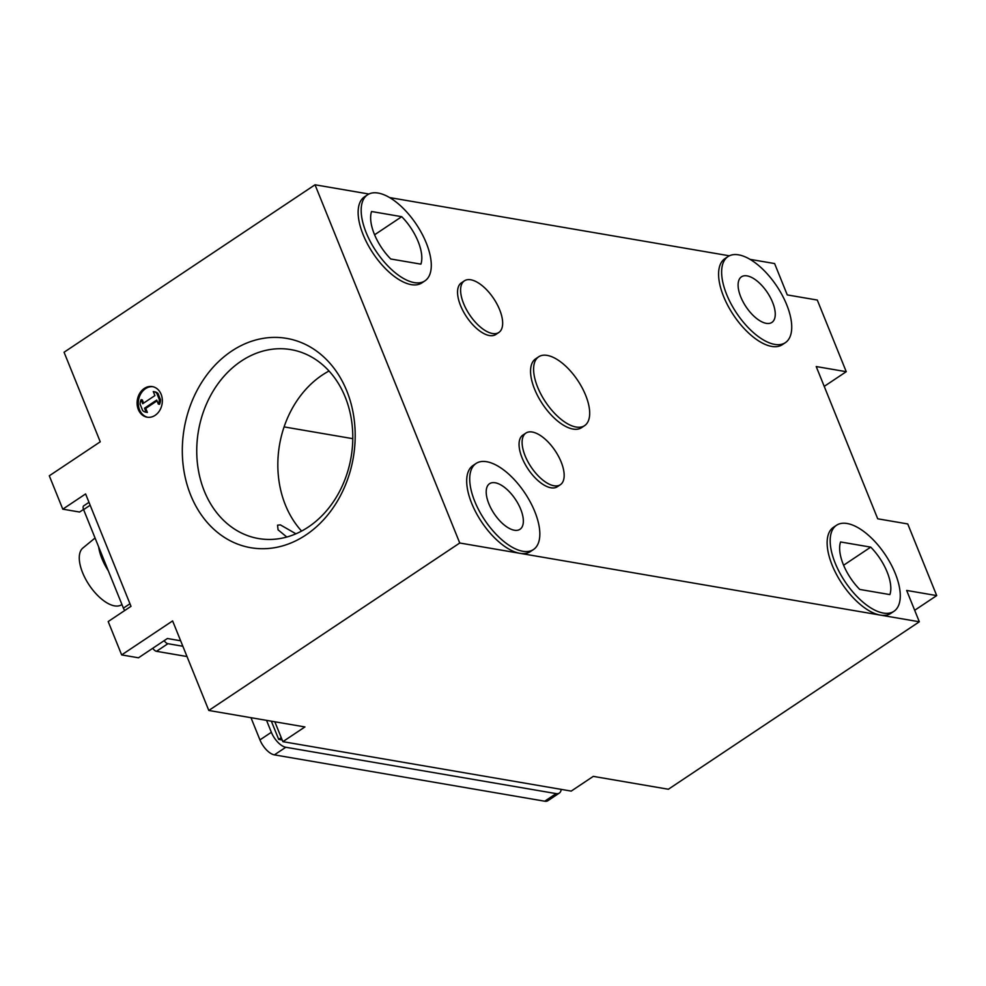 <?xml version="1.0" encoding="UTF-8"?>
<svg xmlns="http://www.w3.org/2000/svg" width="986" height="986" viewBox="0 0 986 986"><rect width="100%" height="100%" fill="white"/><g stroke="black" fill="none" stroke-linecap="round" stroke-linejoin="round"><path stroke-width="1.48" d="M498.854 332.467L495.81 334.488A31.034 14.519 -123.7 0 1 489.438 335.548A31.034 14.519 -123.7 0 1 463.198 311.219A31.034 14.519 -123.7 0 1 461.362 282.859L464.406 280.837A31.034 14.519 56.3 0 0 466.242 309.185A31.034 14.519 56.3 0 0 492.482 333.514A31.034 14.519 56.3 0 0 498.854 332.467A31.034 14.519 56.3 0 0 497.006 304.107A31.034 14.519 56.3 0 0 470.766 279.777A31.034 14.519 56.3 0 0 464.406 280.837M560.368 484.705L557.324 486.739A31.034 14.519 -123.7 0 1 550.952 487.787A31.034 14.519 -123.7 0 1 524.712 463.469A31.034 14.519 -123.7 0 1 522.863 435.109L525.908 433.076A31.034 14.519 56.3 0 0 527.756 461.436A31.034 14.519 56.3 0 0 553.996 485.765A31.034 14.519 56.3 0 0 560.368 484.705A31.034 14.519 56.3 0 0 558.52 456.358A31.034 14.519 56.3 0 0 532.28 432.028A31.034 14.519 56.3 0 0 525.908 433.076M584.612 425.632L581.567 427.665A41.375 19.363 -123.7 0 1 573.076 429.07A41.375 19.363 -123.7 0 1 538.085 396.631A41.375 19.363 -123.7 0 1 535.632 358.83L538.676 356.796A41.375 19.363 56.3 0 0 541.129 394.597A41.375 19.363 56.3 0 0 576.12 427.037A41.375 19.363 56.3 0 0 584.612 425.632A41.375 19.363 56.3 0 0 582.159 387.831A41.375 19.363 56.3 0 0 547.168 355.391A41.375 19.363 56.3 0 0 538.676 356.796M152.941 386.722A15.517 12.535 -80.3 0 0 145.497 388.669A15.517 12.535 -80.3 0 0 138.336 404.63A15.517 12.535 -80.3 0 0 147.703 417.275M155.147 415.328A15.517 12.535 99.7 0 1 147.099 417.189A15.517 12.535 99.7 0 1 137.177 404.79A15.517 12.535 99.7 0 1 144.289 388.459A15.517 12.535 99.7 0 1 152.337 386.598A15.517 12.535 99.7 0 1 162.259 398.997A15.517 12.535 99.7 0 1 155.147 415.328M785.386 342.635L782.342 344.669A51.728 24.206 -123.7 0 1 771.73 346.419A51.728 24.206 -123.7 0 1 728.001 305.882A51.728 24.206 -123.7 0 1 724.932 258.628L727.976 256.594A51.728 24.206 56.3 0 0 731.045 303.848A51.728 24.206 56.3 0 0 774.774 344.397A51.728 24.206 56.3 0 0 785.386 342.635A51.728 24.206 56.3 0 0 782.317 295.381A51.728 24.206 56.3 0 0 738.588 254.844A51.728 24.206 56.3 0 0 727.976 256.594M747.092 275.883A27.411 12.83 -123.7 0 1 770.276 297.378A27.411 12.83 -123.7 0 1 771.89 322.422A27.411 12.83 -123.7 0 1 766.27 323.346A27.411 12.83 -123.7 0 1 743.087 301.864A27.411 12.83 -123.7 0 1 741.46 276.82A27.411 12.83 -123.7 0 1 747.092 275.883M308.285 527.066A95.839 77.438 99.7 0 1 258.566 538.553A95.839 77.438 99.7 0 1 204.312 491.102A95.839 77.438 99.7 0 1 241.237 361.11A95.839 77.438 99.7 0 1 290.956 349.623A95.839 77.438 99.7 0 1 345.223 397.075A95.839 77.438 99.7 0 1 308.285 527.066M346.813 390.974A106.192 85.794 99.7 0 1 305.894 534.991A106.192 85.794 99.7 0 1 190.692 495.145A106.192 85.794 99.7 0 1 231.611 351.127A106.192 85.794 99.7 0 1 346.813 390.974M295.923 533.796L280.357 524.872L277.547 525.181L278.064 529.827L286.79 537.025M329.028 371.007A95.839 77.438 -80.3 0 0 322.336 375.013A95.839 77.438 -80.3 0 0 301.593 531.072M424.941 280.862L421.897 282.883A51.728 24.206 -123.7 0 1 411.285 284.634A51.728 24.206 -123.7 0 1 367.544 244.097A51.728 24.206 -123.7 0 1 364.475 196.843L367.519 194.809A51.728 24.206 56.3 0 0 370.588 242.063A51.728 24.206 56.3 0 0 414.317 282.612A51.728 24.206 56.3 0 0 424.941 280.862A51.728 24.206 56.3 0 0 421.872 233.596A51.728 24.206 56.3 0 0 378.143 193.059A51.728 24.206 56.3 0 0 367.519 194.809M533.488 549.522L530.443 551.556A51.728 24.206 -123.7 0 1 519.832 553.306A51.728 24.206 -123.7 0 1 476.102 512.757A51.728 24.206 -123.7 0 1 473.021 465.503L476.065 463.469A51.728 24.206 56.3 0 0 479.134 510.736A51.728 24.206 56.3 0 0 522.876 551.273A51.728 24.206 56.3 0 0 533.488 549.522A51.728 24.206 56.3 0 0 530.419 502.268A51.728 24.206 56.3 0 0 486.69 461.719A51.728 24.206 56.3 0 0 476.065 463.469M495.194 482.77A27.411 12.83 -123.7 0 1 518.365 504.253A27.411 12.83 -123.7 0 1 519.992 529.297A27.411 12.83 -123.7 0 1 514.372 530.234A27.411 12.83 -123.7 0 1 491.188 508.739A27.411 12.83 -123.7 0 1 489.561 483.695A27.411 12.83 -123.7 0 1 495.194 482.77M893.932 611.308L890.9 613.341A51.728 24.206 -123.7 0 1 880.276 615.091A51.728 24.206 -123.7 0 1 836.547 574.542A51.728 24.206 -123.7 0 1 833.478 527.288L836.522 525.255A51.728 24.206 56.3 0 0 839.591 572.521A51.728 24.206 56.3 0 0 883.32 613.058A51.728 24.206 56.3 0 0 893.932 611.308A51.728 24.206 56.3 0 0 890.863 564.054A51.728 24.206 56.3 0 0 847.134 523.504A51.728 24.206 56.3 0 0 836.522 525.255M824.222 386.389L846.247 371.697L817.295 300.052L787.259 294.913L774.602 263.558L750.05 259.355M846.247 371.697L816.211 366.545L877.713 518.796L907.749 523.948L936.7 595.593L906.664 590.441L919.322 621.784L459.747 543.003L315.027 184.789L368.9 194.02M729.344 255.805L389.593 197.57M936.7 595.593L914.675 610.285M315.027 184.789L64.065 352.248L100.252 441.802L49.3 475.794L62.784 509.158L85.597 493.937L131.002 606.328L108.189 621.55L121.66 654.914L172.612 620.909L208.798 710.462L304.921 726.941L282.871 741.657L571.227 791.092L593.276 776.376L668.372 789.244L919.322 621.784M282.181 739.981L278.693 739.377L271.347 721.185M352.778 438.671L284.104 426.901M180.648 640.789L167.386 638.509L138.484 657.798L121.66 654.914M208.798 710.462L459.747 543.003M282.871 741.657L274.835 721.789M281.256 737.664L278.693 739.377M870.724 547.131A37.764 17.674 -123.7 0 1 889.89 594.595L859.743 589.431A37.764 17.674 -123.7 0 1 840.565 541.967L870.724 547.131L843.597 565.237M62.784 509.158L79.595 512.042L83.527 509.429M390.739 258.985A37.764 17.674 -123.7 0 1 371.562 211.509L401.721 216.686A37.764 17.674 -123.7 0 1 420.899 264.149L390.739 258.985M401.721 216.686L374.594 234.779M157.033 400.871L145.743 408.401L147.37 412.431A8.788 7.099 99.7 0 1 147.013 412.382A8.788 7.099 99.7 0 1 146.667 412.308M145.743 408.401L144.535 408.192L156.7 400.07L158.339 404.1A8.788 7.099 -80.3 0 0 159.288 399.49L156.762 393.217A8.788 7.099 -80.3 0 0 153.619 391.615A8.788 7.099 -80.3 0 0 153.274 391.565L154.901 395.596L142.724 403.718L141.097 399.687L142.304 399.897L143.611 403.126M154.469 391.775A8.788 7.099 99.7 0 1 154.827 391.824A8.788 7.099 99.7 0 1 157.957 393.426L160.496 399.687A8.788 7.099 99.7 0 1 159.535 404.309L158.339 404.1M144.535 408.192L146.162 412.222L147.37 412.431M160.496 399.687L159.288 399.49M156.762 393.217L157.957 393.426M141.097 399.687A8.788 7.099 -80.3 0 0 140.148 404.309L142.674 410.57A8.788 7.099 -80.3 0 0 145.817 412.173A8.788 7.099 -80.3 0 0 146.162 412.222M124.754 610.494A5.176 2.416 -123.7 0 1 123.398 608.128L83.6 509.626A5.176 2.416 -123.7 0 1 83.736 505.83L88.986 502.33M266.54 720.359L271.36 732.29A15.517 7.259 56.3 0 0 285.792 747.265L556.129 793.607A15.517 7.259 56.3 0 0 559.321 793.077L547.908 800.694A15.517 7.259 -123.7 0 1 544.728 801.211L274.391 754.869A15.517 7.259 -123.7 0 1 259.947 739.894L250.974 717.697M152.744 648.283A5.176 2.416 -123.7 0 0 156.503 651.315L187.02 656.54M164.157 640.666A5.176 2.416 56.3 0 0 167.903 643.698L182.866 646.261M559.321 793.077A15.517 7.259 56.3 0 0 561.182 789.367M121.956 604.566L120.995 605.084A34.362 16.072 -123.7 0 1 114.573 605.872A34.362 16.072 -123.7 0 1 85.905 579.632A34.362 16.072 -123.7 0 1 82.898 547.994L95.063 537.999M108.324 570.832A36.827 17.23 -123.7 0 1 98.662 546.91M156.503 651.315L167.903 643.698M274.391 754.869L285.792 747.265M271.36 732.29L259.947 739.894M556.129 793.607L544.728 801.211M83.6 509.626L90.157 505.239M129.967 603.752L123.398 608.128M153.619 391.615L154.827 391.824M145.817 412.173L147.013 412.382"/></g></svg>
